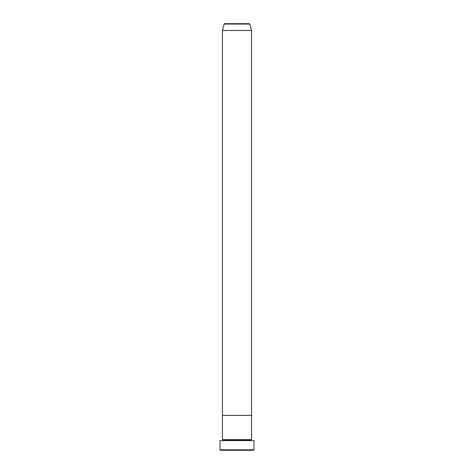 <?xml version="1.0" encoding="UTF-8"?>
<svg xmlns="http://www.w3.org/2000/svg" width="474" height="474" viewBox="0 0 474 474"><rect width="100%" height="100%" fill="white"/><g stroke="black" fill="none" stroke-linecap="round" stroke-linejoin="round"><path stroke-width="0.36" stroke-dasharray="2.37 1.78" d="M222.454 440.607L253.969 440.607L222.454 440.607M251.06 440.121L222.94 440.121L251.06 440.121M251.546 439.635L222.454 439.635L251.546 439.635M251.546 415.396L222.454 415.396L251.546 415.396M220.517 450.3L253.483 450.3L220.517 450.3M253.969 449.814L220.031 449.814L253.969 449.814M222.454 30.484L251.546 30.484L222.454 30.484M224.178 24.061L249.822 24.061L224.178 24.061M224.646 23.7L249.354 23.7L224.646 23.7"/><path stroke-width="0.71" d="M220.031 449.814L220.517 450.3L253.483 450.3L253.969 449.814L220.031 449.814L253.969 449.814L253.969 440.607L220.031 440.607L220.031 449.814L220.031 440.607L253.969 440.607L253.969 449.814L253.483 450.3L220.517 450.3L220.031 449.814M222.94 440.121A0.486 0.486 0 0 1 222.454 440.607A0.486 0.486 0 0 0 222.94 440.121A0.486 0.486 0 0 0 222.454 439.635A0.486 0.486 0 0 1 222.94 440.121L251.06 440.121A0.486 0.486 0 0 1 251.546 439.635L251.546 415.396L222.454 415.396L222.454 439.635L251.546 439.635A0.486 0.486 0 0 0 251.06 440.121L222.94 440.121M251.546 440.607A0.486 0.486 0 0 1 251.06 440.121A0.486 0.486 0 0 0 251.546 440.607M222.454 415.396L251.546 415.396L251.546 439.635L222.454 439.635L222.454 415.396L251.546 415.396L251.546 30.484L249.822 24.061A0.486 0.486 0 0 0 249.354 23.7L224.646 23.7A0.486 0.486 0 0 0 224.178 24.061L249.822 24.061L224.178 24.061L222.454 30.484L251.546 30.484L222.454 30.484L222.454 415.396L251.546 415.396L251.546 30.484L249.822 24.061A0.486 0.486 0 0 0 249.354 23.7L224.646 23.7A0.486 0.486 0 0 0 224.178 24.061L222.454 30.484L222.454 415.396"/></g></svg>
